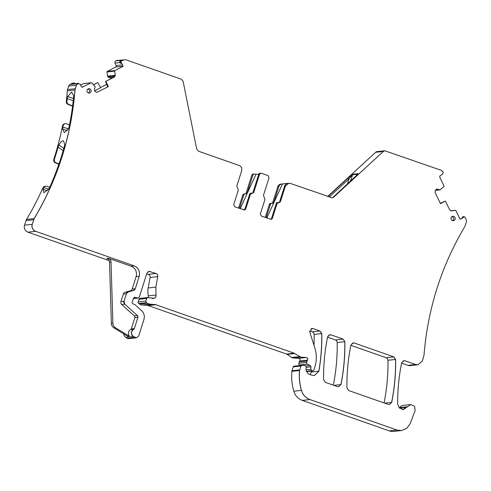 <?xml version="1.0" encoding="UTF-8"?>
<svg xmlns="http://www.w3.org/2000/svg" width="491" height="491" viewBox="0 0 491 491"><rect width="100%" height="100%" fill="white"/><g stroke="black" fill="none" stroke-linecap="round" stroke-linejoin="round"><path stroke-width="0.74" d="M123.658 59.877L116.048 60.706A2.75 2.645 -96.2 0 1 116.944 60.436L125.751 59.73L181.339 79.211L183.106 81.279L196.725 149.147L198.487 151.216L239.154 165.467C241.369 166.504 242.21 168.247 241.682 170.696L236.809 186.064L238.344 190.023L233.704 204.655L234.716 206.748L244.438 209.995L245.764 208.884L250.41 194.252L252.153 193.153A1.651 1.59 83.8 0 0 253.068 192.141L258.689 174.428A1.651 1.59 -96.2 0 1 260.015 173.317L260.77 173.237A1.651 1.59 -96.2 0 1 260.813 173.231M111.027 262.028L112.875 323.164L111.371 323.33L109.518 262.194A4.124 3.965 -96.2 0 0 106.793 258.383L108.296 258.217A4.124 3.965 -96.2 0 1 111.027 262.028L109.518 262.194M244.628 209.54L243.143 209.7M278.342 202.482A1.651 1.59 83.8 0 0 278.305 202.488L277.55 202.568A1.651 1.59 83.8 0 0 276.218 203.679L271.578 218.311A1.651 1.59 -96.2 0 1 270.658 219.324M462.319 217.304L463.295 217.2A0.552 0.528 -96.2 0 1 463.59 216.74L462.682 216.838L461.951 218.605M130.367 336.894L133.38 336.562A4.124 3.965 -96.2 0 1 133.705 329.265A1.099 1.056 -96.2 0 0 134.264 328.614L131.244 328.945A1.099 1.056 -96.2 0 1 130.686 329.59A4.124 3.965 -96.2 0 0 130.367 336.894L115.502 327.767A5.499 5.291 -96.2 0 1 112.875 323.164M134.816 317.689L137.83 317.358A1.651 1.59 -96.2 0 0 137.357 315.59L134.344 315.916A1.651 1.59 -96.2 0 1 134.816 317.689L131.244 328.945M134.344 315.916L121.725 304.524A2.75 2.645 -96.2 0 1 120.939 301.578L123.327 294.048A2.75 2.645 -96.2 0 1 125.137 292.274L130.361 290.819A2.75 2.645 -96.2 0 0 132.171 289.046L136.105 276.648A8.255 7.936 -96.2 0 0 131.048 266.19L108.296 258.217M120.16 63.001L121.136 62.891A0.552 0.528 -96.2 0 1 120.694 62.59L119.792 62.688L121.842 63.738M452.438 220.569A2.105 2.025 83.8 0 0 452.008 216.599M88.355 92.965A2.105 2.025 83.8 0 0 87.92 88.988M244.015 209.982A1.651 1.59 83.8 0 0 244.935 208.976L249.581 194.344A1.651 1.59 -96.2 0 1 250.907 193.233L251.662 193.147A1.651 1.59 -96.2 0 1 251.699 193.147M279.71 201.482A1.651 1.59 -96.2 0 1 278.79 202.488L279.207 202.501A1.651 1.59 -96.2 0 0 280.465 201.396L279.71 201.482L284.59 186.114A4.124 3.965 -96.2 0 1 287.91 183.333L290.426 183.438L332.211 197.818L333.677 197.149L383.324 151.449L384.791 150.78L441.507 170.395L443.22 172.145L442.514 174.354L440.157 175.575L439.684 177.048L443.962 185.886L443.864 186.519L440.132 189.913M402.19 409.604C403.915 409.144 404.848 408.414 404.995 407.426L399.57 408.015A5.499 5.291 -96.2 0 0 399.84 407.567A4.401 4.229 -96.2 0 1 403.05 405.388L410.672 404.559L407.444 406.744L410.734 404.553L414.564 406.272L415.147 410.58L410.12 423.751L406.708 428.416L401.466 430.564L396.974 430.042L310.005 399.564C305.727 397.931 302.879 394.868 301.462 390.37C299.614 383.864 298.982 377.248 299.578 370.515L300.922 366.041L301.775 365.304M404.787 407.898L404.995 407.426A5.499 5.291 -96.2 0 0 404.474 408.389M69.526 124.702L66.389 123.787A2.75 2.645 83.8 0 0 65.401 123.701L64.794 123.769A2.75 2.645 83.8 0 0 62.504 125.923A288.72 277.544 -96.2 0 1 53.807 159.348A2.75 2.645 83.8 0 0 55.36 162.797L55.962 162.736A2.75 2.645 83.8 0 1 54.409 159.28A288.72 277.544 83.8 0 0 58.048 147.159L58.902 145.005C60.399 142.396 61.7 141.003 62.805 140.825L63.548 141.009L64.683 144.379L64.376 146.471A288.72 277.544 83.8 0 1 49.83 187.145L48.664 189.133L43.877 192.662L43.073 189.336L47.277 190.729M67.341 130.606L62.701 129.078L62.86 127.071A288.72 277.544 83.8 0 0 63.106 125.856L62.504 125.923M73.484 98.519L67.684 96.488L71.557 92.081L73.521 95.383L73.589 97.537A288.72 277.544 83.8 0 1 69.114 126.764L68.39 128.9L64.315 132.668L62.701 129.078M67.684 96.488L67.218 98.623L73.239 100.735M43.073 189.336L43.533 187.758L42.926 187.826A288.72 277.544 -96.2 0 1 26.532 219.422A5.499 5.291 -96.2 0 0 26.005 220.6L24.55 225.185A5.499 5.291 -96.2 0 0 27.926 232.157L109.174 260.635M49.8 187.2L46.627 186.279A2.75 2.645 83.8 0 0 43.674 187.482L43.533 187.758M55.962 162.736L58.945 163.963M67.218 98.623A288.72 277.544 83.8 0 1 66.917 101.373A2.75 2.645 83.8 0 0 68.587 104.27L72.607 105.927M65.401 123.701A2.75 2.645 83.8 0 0 63.106 125.856M115.502 327.767L113.998 327.933A5.499 5.291 -96.2 0 1 111.371 323.33M113.998 327.933L128.863 337.053L125.77 337.391A4.124 3.965 -96.2 0 1 123.8 333.954M72.312 84.078L77.965 83.458A1.651 1.59 -96.2 0 1 78.505 83.298L72.312 84.078L73.76 83.053L74.681 83.169L74.908 84.084M93.523 84.648L97.752 82.605L100.729 87.711L94.616 90.866M97.752 82.605L93.615 84.747M105.823 81.402L108.327 86.582L107.56 86.692L105.528 81.451L114.25 77.087L115.244 75.08L114.655 71.14L114.943 70.569L123.167 66.316L121.516 62.903L120.59 62.204L121.259 61.148L119.976 61.283L119.608 62.308L120.59 62.204M105.528 81.451L113.912 77.124L115.17 75.092A1.927 1.854 -96.2 0 1 114.17 77.093L113.912 77.124M121.516 62.903L123.167 66.316M119.792 62.688L119.608 62.308M122.394 64.886L116.189 65.561L114.998 63.093A1.651 1.59 -96.2 0 1 115.698 60.884L121.424 60.264L119.976 61.283M440.323 203.366L445.429 201.114L449.652 209.829L451.585 210.885L455.396 210.301L455.93 210.608L460.085 219.195L463.357 217.507L464.026 216.549L465.051 217.249L466.297 219.833L466.45 221.932L464.805 226.615C441.354 266.024 427.753 308.888 424.015 355.208L422.315 361.069L417.884 364.77L415.638 364.512L405.057 360.805L403.927 360.676L401.638 362.831C398.931 376.382 397.593 390.093 397.624 403.958L399.398 408.07L403.522 409.457L407.524 406.732M440.458 203.648L445.355 201.12M463.357 217.507L460.073 219.17M462.682 216.838L464.026 216.549M258.849 174.072L255.928 174.391L240.191 208.669M255.928 174.391L254.89 174.029A1.651 1.59 -96.2 0 0 254.215 173.949L253.16 174.066A1.651 1.59 -96.2 0 0 251.834 175.177L252.89 175.06A1.651 1.59 -96.2 0 1 254.215 173.949M239.51 208.43L243.763 195.019A1.651 1.59 -96.2 0 1 245.506 193.92A1.651 1.59 -96.2 0 0 247.255 192.816L252.89 175.06M266.834 218.004L282.472 183.941L287.548 183.389M272.014 203.237A1.651 1.59 83.8 0 0 272.843 202.267L273.898 202.157L278.784 186.746A4.124 3.965 -96.2 0 1 282.472 183.941M273.898 202.157A1.651 1.59 -96.2 0 1 272.149 203.256A1.651 1.59 -96.2 0 0 271.732 203.243L270.682 203.36A1.651 1.59 -96.2 0 0 269.35 204.471L265.232 217.445M269.35 204.471L270.406 204.354A1.651 1.59 -96.2 0 1 271.732 203.243M270.406 204.354L266.153 217.765M276.218 203.679L277.047 203.593L272.407 218.219L271.081 219.336L261.359 216.083L260.347 213.996L264.987 199.364L263.452 195.4L269.068 177.687L268.055 175.594L261.519 173.305L260.85 173.225L259.518 174.342L253.896 192.055L252.57 193.166M277.047 203.593L280.539 201.39L285.418 186.021L288.739 183.241M276.973 203.599A1.651 1.59 83.8 0 1 278.305 202.488L278.796 202.488M437.739 189.158L436.953 189.072A1.927 1.854 -96.2 0 1 437.665 189.164L439.93 189.925L435.241 190.434L435.124 192.619L440.47 203.673L445.429 201.114M436.953 189.072L435.241 190.453L439.856 189.931M156.003 273.518L155.923 273.524C157.267 274.119 157.857 275.163 157.697 276.66L157.777 276.654C157.93 275.15 157.341 274.107 156.003 273.518L149.098 271.363L146.883 273.217L139.26 297.233L137.646 298.111L134.994 297.3L133.313 298.675L132.367 301.646C131.846 302.591 132.054 303.315 132.981 303.825L134.939 304.623L141.574 310.613C144.072 313.092 144.863 316.038 143.937 319.463L138.714 335.936L136.498 337.79L133.46 336.556C130.766 333.966 130.876 331.529 133.779 329.252L134.338 328.608L137.91 317.352L137.437 315.578L124.812 304.187L124.027 301.241L126.414 293.71L128.225 291.936L133.454 290.482L135.264 288.708L139.199 276.31C140.254 271.406 138.566 267.92 134.135 265.852L35.61 231.322C32.652 229.941 31.528 227.615 32.234 224.35L34.223 218.587C57.674 179.178 71.275 136.314 75.013 90L76.369 85.219L78.505 83.298A1.651 1.59 -96.2 0 1 78.554 83.292M96.531 92.179L97.734 92.05A1.927 1.854 -96.2 0 1 97.2 92.222L95.72 91.903L94.646 90.933L94.456 89.288L95.162 86.809L91.866 82.899L91.252 82.795L91.866 82.899M455.114 219.195A2.203 2.117 -96.2 0 1 453.211 220.686A2.203 2.117 -96.2 0 1 452.739 216.316A2.203 2.117 -96.2 0 1 455.114 219.195M91.025 91.584A2.203 2.117 -96.2 0 1 89.123 93.075A2.203 2.117 -96.2 0 1 88.65 88.711A2.203 2.117 -96.2 0 1 91.025 91.584M249.581 194.344L250.33 194.264A1.651 1.59 -96.2 0 1 251.662 193.147L252.153 193.153M301.99 365.298L305.199 365.513L306.384 367.323L305.911 369.214C306.329 371.926 307.771 373.768 310.232 374.75L314.283 375.646L318.898 371.196C321.053 358.761 322.016 346.216 321.795 333.567L319.979 330.989L313.111 328.583L311.988 328.454L309.778 332.026L314.841 347.99C316.793 354.318 316.799 360.633 314.86 366.93L313.817 370.22L312.479 370.908L311.736 370.65L310.828 369.257L310.963 366.82L310.165 365.47L307.268 364.156L306.531 362.456L307.427 360.179C308.072 358.817 307.685 357.921 306.274 357.497L300.676 357.123L294.207 353.213L155.886 304.739L149.798 304.144L147.196 303.229L146.392 302.677L145.858 301.087L146.686 298.479L147.791 297.552L154.07 298.319C155.586 297.791 156.242 296.699 156.028 295.042L155.868 287.112L157.777 276.654M82.353 87.281L82.789 87.165L81.365 86.668L80.174 84.2L77.965 83.458M340.944 384.619C343.804 370.46 345.112 356.141 344.866 341.65L343.049 339.072L331.02 334.856L329.897 334.727L327.601 336.869C324.723 351.016 323.397 365.329 323.612 379.813L325.435 382.397L337.526 386.632L338.649 386.761L340.871 384.625C343.725 370.472 345.032 356.147 344.792 341.662L344.866 341.65M391.695 402.405C394.555 388.252 395.869 373.933 395.629 359.443L393.807 356.865L354.324 343.025L353.201 342.896L350.912 345.038C348.039 359.185 346.714 373.504 346.941 387.988L348.763 390.572L388.277 404.418L389.4 404.547L391.615 402.411C394.482 388.258 395.789 373.939 395.556 359.455L395.629 359.443M312.89 370.963L306.611 371.546M138.118 298.16L133.306 298.583M108.327 86.582L105.896 81.396M97.187 92.228L108.401 86.569M415.638 364.512L417.884 364.77L410.2 365.611A5.499 5.291 -96.2 0 1 407.947 365.353L401.577 363.119M401.331 430.576L393.782 431.399A11.005 10.575 -96.2 0 1 389.283 430.877L302.321 400.398A13.754 13.22 -96.2 0 1 293.778 391.204A52.267 50.248 -96.2 0 1 291.887 371.349A2.75 2.645 -96.2 0 1 292.01 370.748L293.237 366.875A1.099 1.056 -96.2 0 1 294.127 366.139L301.738 365.31M311.368 371.128A192.564 185.113 -96.2 0 1 311.208 372.031A5.499 5.291 -96.2 0 1 309.993 374.658M314.265 375.646L318.819 371.202C320.973 358.768 321.943 346.229 321.722 333.573L319.905 330.995L312.294 331.824A2.75 2.645 -96.2 0 1 314.111 334.402A192.564 185.113 -96.2 0 1 314.007 345.357M300.56 365.433L299.578 364.991A1.375 1.32 -96.2 0 1 298.847 363.291L299.295 361.867A2.75 2.645 -96.2 0 1 299.743 361.02A1.651 1.59 -96.2 0 0 298.589 358.332L292.992 357.957A2.75 2.645 -96.2 0 1 291.691 357.503L287.143 354.367A2.75 2.645 -96.2 0 0 286.517 354.048L148.202 305.574A5.499 5.291 -96.2 0 0 146.846 305.292L142.114 304.979A5.499 5.291 -96.2 0 1 139.512 304.064L138.708 303.512A1.375 1.32 -96.2 0 1 138.174 301.928L139.002 299.32A1.375 1.32 -96.2 0 1 140.107 298.387L147.754 297.558M153.069 298.491L153.99 298.332C155.512 297.798 156.163 296.705 155.954 295.048L148.343 295.877A2.75 2.645 -96.2 0 1 148.202 297.577M148.343 295.877A19.259 18.511 -96.2 0 1 148.184 287.947L150.086 277.489A2.75 2.645 -96.2 0 0 148.319 274.352L146.699 273.788M136.455 337.796L128.814 338.63A2.75 2.645 -96.2 0 1 127.181 338.256L125.77 337.391M33.689 219.765L34.143 218.599C57.6 179.19 71.195 136.326 74.933 90.006L67.328 90.835A288.72 277.544 -96.2 0 1 66.316 101.441A2.75 2.645 83.8 0 0 67.985 104.338L72.564 106.228M45.638 186.193L45.037 186.255A2.75 2.645 83.8 0 0 42.926 187.826M55.36 162.797L58.852 164.24M67.328 90.835A5.499 5.291 -96.2 0 1 67.574 89.558L68.685 86.054A2.75 2.645 -96.2 0 1 70.004 84.47L72.484 83.194L73.76 83.053M80.628 85.146L83.568 83.63A0.552 0.528 -96.2 0 1 83.746 83.574L91.357 82.746M114.63 76.479L108.173 77.179L110.365 77.946A1.927 1.854 -96.2 0 1 111.187 78.529M108.173 77.179L107.584 76.111L106.97 71.974A0.552 0.528 -96.2 0 1 107.253 71.404L115.723 67.034A1.099 1.056 -96.2 0 0 116.189 65.561M327.546 337.17L335.359 339.907A2.75 2.645 -96.2 0 1 337.182 342.491A192.564 185.113 -96.2 0 1 333.315 385.159M387.945 360.284L395.556 359.455L393.733 356.871L386.122 357.7A2.75 2.645 -96.2 0 1 387.945 360.284A192.564 185.113 -96.2 0 1 384.066 402.945M272.843 202.267L277.728 186.856L278.784 186.746M312.294 331.824L309.655 330.897M82.058 87.245L91.179 82.801L91.792 82.911M106.651 84.348L100.587 87.472M123.732 59.865L121.259 61.148M116.048 60.706L115.698 60.884M386.122 357.7L350.85 345.339M238.595 208.104L242.707 195.136L243.763 195.019M245.095 193.908L244.039 194.019A1.651 1.59 83.8 0 0 242.707 195.136M247.255 192.816L246.2 192.932A1.651 1.59 -96.2 0 1 245.371 193.902M246.2 192.932L251.834 175.177M282.11 183.959L281.055 184.076A4.124 3.965 83.8 0 0 277.728 186.856M383.324 151.449L375.64 152.29A2.75 2.645 -96.2 0 1 377.106 151.615L384.791 150.78M375.64 152.29L327.632 196.474M331.941 197.83L333.677 197.149M347.419 184.051L349.107 178.736L348.101 177.938L327.871 196.56M329.222 197.032L349.107 178.736L352.501 174.704L357.804 174.182M348.101 177.938L352.796 174.225L358.074 173.654L354.821 177.257M271.05 219.336A1.651 1.59 -96.2 0 0 272.333 218.231L271.578 218.311M437.665 189.164L436.192 189.33M133.779 329.252L130.686 329.59M121.725 304.524L124.739 304.199A2.75 2.645 -96.2 0 1 123.953 301.247L120.939 301.578M123.327 294.048L126.34 293.722A2.75 2.645 -96.2 0 1 128.151 291.942L125.137 292.274M132.171 289.046L135.191 288.714A2.75 2.645 -96.2 0 1 133.38 290.494L130.361 290.819M244.935 208.976L245.764 208.884M244.408 210.001A1.651 1.59 83.8 0 0 245.69 208.89M253.068 192.141L253.896 192.055M252.54 193.166A1.651 1.59 83.8 0 0 253.822 192.061M58.902 145.005L63.836 148.405M63.173 150.694L58.048 147.159M68.39 128.9L62.86 127.071M48.67 189.133L43.674 187.482M121.516 63.069L121.074 63.112M131.048 266.19L134.061 265.858A8.255 7.936 -96.2 0 1 139.119 276.316L136.105 276.648M82.715 87.171A1.099 1.056 -96.2 0 1 82.396 87.275M260.844 173.225L260.77 173.237A1.651 1.59 -96.2 0 0 259.444 174.348L258.689 174.428M403.485 409.463L407.444 406.744L399.84 407.567M310.005 399.564L309.931 399.57C305.654 397.943 302.806 394.874 301.388 390.376L301.462 390.37M293.778 391.204L301.388 390.376C299.541 383.87 298.909 377.254 299.498 370.521L299.578 370.515M311.208 372.031L318.898 371.196M314.111 334.402L321.795 333.567M152.05 298.54L154.07 298.319M155.868 287.112L156.028 295.042M26.532 219.422L34.223 218.587M75.258 88.724L75.013 90M284.59 186.114L285.418 186.021M403.903 360.682L405.057 360.805M401.423 430.57L396.974 430.042M291.887 371.349L299.498 370.521L299.694 369.913M301.916 365.304L300.922 366.041M311.951 328.454L313.111 328.583M306.66 371.644L312.405 370.914M310.828 369.257L311.736 370.65M310.165 365.47L310.963 366.82M306.531 362.456L307.268 364.156M307.427 360.179L306.979 361.032M299.743 361.02L307.348 360.191C307.998 358.823 307.611 357.927 306.2 357.503L306.274 357.497M299.375 356.662L300.676 357.123M294.207 353.213L294.827 353.532M154.53 304.457L155.886 304.739M147.196 303.229L149.798 304.144M145.858 301.087L146.392 302.677M147.791 297.552L146.686 298.479M149.068 271.363L150.221 271.492M133.313 298.688L137.566 298.117M136.504 337.79L134.872 337.421M32.234 224.35L32.16 224.356C31.455 227.628 32.578 229.948 35.536 231.329L35.61 231.322M77.688 83.636L76.369 85.219M114.943 70.569L114.655 71.14M455.323 210.314L450.75 210.811L455.298 210.314L455.857 210.614M337.182 342.491L344.792 341.662L343.049 339.072M329.872 334.733L331.02 334.856M338.63 386.767L340.871 384.625L333.948 385.38M353.176 342.902L354.324 343.025M389.381 404.553L391.615 402.411L384.698 403.166M415.558 364.525L407.947 365.353M404.977 360.811L402.859 361.045M396.894 430.048L389.283 430.877M309.931 399.57L302.321 400.398M299.62 369.919L292.01 370.748M300.848 366.047L293.237 366.875M313.037 328.589L310.92 328.823M310.754 369.263L305.997 369.784M311.662 370.656L306.458 371.221M310.889 366.826L306.384 367.317M310.085 365.476L306.059 365.918M306.458 362.462L298.847 363.291M307.188 364.162L299.578 364.991M306.906 361.038L299.295 361.867M306.2 357.503L298.589 358.332M299.301 356.675L291.691 357.503M300.602 357.129L292.992 357.957M294.753 353.538L287.143 354.367M294.127 353.225L286.517 354.048M155.813 304.745L148.202 305.574M154.456 304.469L146.846 305.292M147.122 303.235L139.512 304.064M149.724 304.15L142.114 304.979M145.784 301.1L138.174 301.928M146.318 302.683L138.708 303.512M146.613 298.491L139.002 299.32M155.794 287.125L148.184 287.947M157.697 276.66L150.086 277.489M155.923 273.524L148.319 274.352M150.148 271.498L148.024 271.732M134.921 297.313L133.994 297.411M134.792 337.427L127.181 338.256M32.16 224.356L24.55 225.185M35.536 231.329L27.926 232.157M33.615 219.772L26.005 220.6M54.409 159.28L53.807 159.348M66.917 101.373L66.316 101.441M67.985 104.338L68.587 104.27M75.184 88.73L67.574 89.558M77.615 83.642L70.004 84.47M76.295 85.225L68.685 86.054M91.179 82.801L83.568 83.63M112.832 77.676L110.365 77.946M114.734 76.308L108.02 77.038M115.004 75.393L107.615 76.197M115.011 75.307L107.584 76.111M114.863 70.575L107.253 71.404M114.581 71.146L106.97 71.974M123.051 66.236L115.723 67.034M119.736 62.578L114.998 63.093M342.97 339.085L335.359 339.907M330.946 334.868L328.823 335.095M354.25 343.037L352.133 343.264M285.339 186.028L288.659 183.247M332.168 197.824L333.604 197.155M383.25 151.461L384.717 150.792M354.883 177.202L332.83 197.499M352.796 174.225L350.402 181.302M358.074 173.654A1.099 1.056 83.8 0 0 357.773 174.127L357.718 174.305M460.386 219.011L460.018 219.047M357.792 174.244L332.781 197.523"/></g></svg>
